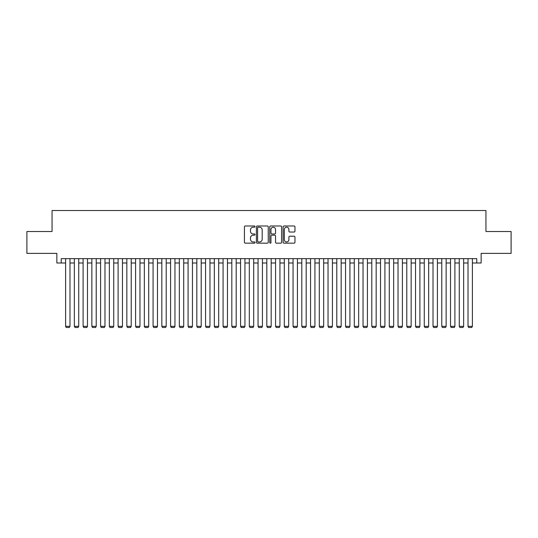 <?xml version="1.0" encoding="UTF-8"?>
<svg xmlns="http://www.w3.org/2000/svg" width="538" height="538" viewBox="0 0 538 538"><rect width="100%" height="100%" fill="white"/><g stroke="black" fill="none" stroke-linecap="round" stroke-linejoin="round"><path stroke-width="0.81" d="M255.005 226.592A0.599 0.599 0 0 0 254.4 225.987L245.281 225.987A0.861 0.861 0 0 0 244.42 226.848L244.42 242.302A0.861 0.861 0 0 0 245.281 243.163L254.4 243.163A0.599 0.599 0 0 0 255.005 242.564A0.599 0.599 0 0 0 254.4 241.959L253.223 241.959A2.751 2.751 0 0 1 250.473 239.215L250.473 237.924A2.751 2.751 0 0 1 253.223 235.18L254.4 235.18A0.599 0.599 0 0 0 255.005 234.575A0.599 0.599 0 0 0 254.4 233.976L253.223 233.976A2.751 2.751 0 0 1 250.473 231.226L250.473 229.941A2.751 2.751 0 0 1 253.223 227.191L254.4 227.191A0.599 0.599 0 0 0 255.005 226.592M294.098 232.046A0.861 0.861 0 0 0 294.952 231.185L294.952 226.848A0.861 0.861 0 0 0 294.098 225.987L283.963 225.987A0.861 0.861 0 0 0 283.102 226.848L283.102 242.302A0.861 0.861 0 0 0 283.963 243.163L294.098 243.163A0.861 0.861 0 0 0 294.952 242.302L294.952 237.07A0.861 0.861 0 0 0 294.098 236.209L289.76 236.209A0.861 0.861 0 0 0 288.899 237.07L288.899 239.666A2.3 2.3 0 0 1 286.606 241.959A2.3 2.3 0 0 1 284.306 239.666L284.306 229.491A2.3 2.3 0 0 1 286.606 227.191A2.3 2.3 0 0 1 288.899 229.491L288.899 231.185A0.861 0.861 0 0 0 289.76 232.046L294.098 232.046M61.238 263.008L61.238 258.637L476.762 258.637L476.762 263.008L481.14 263.008L481.14 253.385L511.1 253.385L511.1 231.515L485.949 231.515L485.949 210.519L52.052 210.519L52.052 231.515L26.9 231.515L26.9 253.385L56.86 253.385L56.86 263.008L65.609 263.008M268.247 226.848A0.861 0.861 0 0 0 267.393 225.987L257.258 225.987A0.861 0.861 0 0 0 256.397 226.848L256.397 242.302A0.861 0.861 0 0 0 257.258 243.163L267.393 243.163A0.861 0.861 0 0 0 268.247 242.302L268.247 226.848M270.607 225.987L280.742 225.987A0.861 0.861 0 0 1 281.603 226.848L281.603 242.302A0.861 0.861 0 0 1 280.742 243.163L276.404 243.163A0.861 0.861 0 0 1 275.55 242.302L275.55 236.034A0.861 0.861 0 0 0 274.689 235.18L271.811 235.18A0.861 0.861 0 0 0 270.95 236.034L270.95 242.564A0.599 0.599 0 0 1 270.352 243.163A0.599 0.599 0 0 1 269.753 242.564L269.753 226.848A0.861 0.861 0 0 1 270.607 225.987M69.987 263.008L74.358 263.008M78.73 263.008L83.108 263.008M87.479 263.008L91.857 263.008M96.228 263.008L100.599 263.008M104.977 263.008L109.348 263.008M113.726 263.008L118.098 263.008M122.469 263.008L126.847 263.008M131.218 263.008L135.596 263.008M139.967 263.008L144.339 263.008M148.717 263.008L153.088 263.008M157.466 263.008L161.837 263.008M166.208 263.008L170.586 263.008M174.958 263.008L179.336 263.008M183.707 263.008L188.078 263.008M192.456 263.008L196.827 263.008M201.205 263.008L205.577 263.008M209.954 263.008L214.326 263.008M218.697 263.008L223.075 263.008M227.446 263.008L231.824 263.008M236.195 263.008L240.567 263.008M244.945 263.008L249.316 263.008M253.694 263.008L258.065 263.008M262.436 263.008L266.814 263.008M271.186 263.008L275.564 263.008M279.935 263.008L284.306 263.008M288.684 263.008L293.055 263.008M297.433 263.008L301.805 263.008M306.176 263.008L310.554 263.008M314.925 263.008L319.303 263.008M323.674 263.008L328.046 263.008M332.423 263.008L336.795 263.008M341.173 263.008L345.544 263.008M349.922 263.008L354.293 263.008M358.664 263.008L363.042 263.008M367.414 263.008L371.792 263.008M376.163 263.008L380.534 263.008M384.912 263.008L389.283 263.008M393.661 263.008L398.033 263.008M402.404 263.008L406.782 263.008M411.153 263.008L415.531 263.008M419.902 263.008L424.274 263.008M428.651 263.008L433.023 263.008M437.401 263.008L441.772 263.008M446.143 263.008L450.521 263.008M454.892 263.008L459.27 263.008M463.642 263.008L468.013 263.008M472.391 263.008L476.762 263.008M258.2 227.191A0.599 0.599 0 0 0 257.601 227.796L257.601 241.36A0.599 0.599 0 0 0 258.2 241.959L259.45 241.959A2.751 2.751 0 0 0 262.194 239.215L262.194 229.941A2.751 2.751 0 0 0 259.45 227.191L258.2 227.191M275.55 229.531A2.3 2.3 0 0 0 273.25 227.238A2.3 2.3 0 0 0 270.95 229.531L270.95 233.115A0.861 0.861 0 0 0 271.811 233.976L274.689 233.976A0.861 0.861 0 0 0 275.55 233.115L275.55 229.531M69.987 258.637L69.987 326.344L65.609 326.344L65.609 258.637M69.987 326.344L69.328 327.481L66.268 327.481L65.609 326.344M78.73 258.637L78.73 326.344L74.358 326.344L74.358 258.637M78.73 326.344L78.077 327.481L75.011 327.481L74.358 326.344M87.479 258.637L87.479 326.344L83.108 326.344L83.108 258.637M87.479 326.344L86.826 327.481L83.76 327.481L83.108 326.344M96.228 258.637L96.228 326.344L91.857 326.344L91.857 258.637M96.228 326.344L95.569 327.481L92.509 327.481L91.857 326.344M104.977 258.637L104.977 326.344L100.599 326.344L100.599 258.637M104.977 326.344L104.318 327.481L101.258 327.481L100.599 326.344M113.726 258.637L113.726 326.344L109.348 326.344L109.348 258.637M113.726 326.344L113.067 327.481L110.008 327.481L109.348 326.344M122.469 258.637L122.469 326.344L118.098 326.344L118.098 258.637M122.469 326.344L121.817 327.481L118.757 327.481L118.098 326.344M131.218 258.637L131.218 326.344L126.847 326.344L126.847 258.637M131.218 326.344L130.566 327.481L127.499 327.481L126.847 326.344M139.967 258.637L139.967 326.344L135.596 326.344L135.596 258.637M139.967 326.344L139.308 327.481L136.249 327.481L135.596 326.344M148.717 258.637L148.717 326.344L144.339 326.344L144.339 258.637M148.717 326.344L148.058 327.481L144.998 327.481L144.339 326.344M157.466 258.637L157.466 326.344L153.088 326.344L153.088 258.637M157.466 326.344L156.807 327.481L153.747 327.481L153.088 326.344M166.208 258.637L166.208 326.344L161.837 326.344L161.837 258.637M166.208 326.344L165.556 327.481L162.496 327.481L161.837 326.344M174.958 258.637L174.958 326.344L170.586 326.344L170.586 258.637M174.958 326.344L174.305 327.481L171.239 327.481L170.586 326.344M183.707 258.637L183.707 326.344L179.336 326.344L179.336 258.637M183.707 326.344L183.054 327.481L179.988 327.481L179.336 326.344M192.456 258.637L192.456 326.344L188.078 326.344L188.078 258.637M192.456 326.344L191.797 327.481L188.737 327.481L188.078 326.344M201.205 258.637L201.205 326.344L196.827 326.344L196.827 258.637M201.205 326.344L200.546 327.481L197.486 327.481L196.827 326.344M209.954 258.637L209.954 326.344L205.577 326.344L205.577 258.637M209.954 326.344L209.295 327.481L206.236 327.481L205.577 326.344M218.697 258.637L218.697 326.344L214.326 326.344L214.326 258.637M218.697 326.344L218.045 327.481L214.978 327.481L214.326 326.344M227.446 258.637L227.446 326.344L223.075 326.344L223.075 258.637M227.446 326.344L226.794 327.481L223.727 327.481L223.075 326.344M236.195 258.637L236.195 326.344L231.824 326.344L231.824 258.637M236.195 326.344L235.536 327.481L232.477 327.481L231.824 326.344M244.945 258.637L244.945 326.344L240.567 326.344L240.567 258.637M244.945 326.344L244.286 327.481L241.226 327.481L240.567 326.344M253.694 258.637L253.694 326.344L249.316 326.344L249.316 258.637M253.694 326.344L253.035 327.481L249.975 327.481L249.316 326.344M262.436 258.637L262.436 326.344L258.065 326.344L258.065 258.637M262.436 326.344L261.784 327.481L258.724 327.481L258.065 326.344M271.186 258.637L271.186 326.344L266.814 326.344L266.814 258.637M271.186 326.344L270.533 327.481L267.467 327.481L266.814 326.344M279.935 258.637L279.935 326.344L275.564 326.344L275.564 258.637M279.935 326.344L279.276 327.481L276.216 327.481L275.564 326.344M288.684 258.637L288.684 326.344L284.306 326.344L284.306 258.637M288.684 326.344L288.025 327.481L284.965 327.481L284.306 326.344M297.433 258.637L297.433 326.344L293.055 326.344L293.055 258.637M297.433 326.344L296.774 327.481L293.714 327.481L293.055 326.344M306.176 258.637L306.176 326.344L301.805 326.344L301.805 258.637M306.176 326.344L305.523 327.481L302.464 327.481L301.805 326.344M314.925 258.637L314.925 326.344L310.554 326.344L310.554 258.637M314.925 326.344L314.273 327.481L311.206 327.481L310.554 326.344M323.674 258.637L323.674 326.344L319.303 326.344L319.303 258.637M323.674 326.344L323.022 327.481L319.955 327.481L319.303 326.344M332.423 258.637L332.423 326.344L328.046 326.344L328.046 258.637M332.423 326.344L331.764 327.481L328.705 327.481L328.046 326.344M341.173 258.637L341.173 326.344L336.795 326.344L336.795 258.637M341.173 326.344L340.514 327.481L337.454 327.481L336.795 326.344M349.922 258.637L349.922 326.344L345.544 326.344L345.544 258.637M349.922 326.344L349.263 327.481L346.203 327.481L345.544 326.344M358.664 258.637L358.664 326.344L354.293 326.344L354.293 258.637M358.664 326.344L358.012 327.481L354.945 327.481L354.293 326.344M367.414 258.637L367.414 326.344L363.042 326.344L363.042 258.637M367.414 326.344L366.761 327.481L363.695 327.481L363.042 326.344M376.163 258.637L376.163 326.344L371.792 326.344L371.792 258.637M376.163 326.344L375.504 327.481L372.444 327.481L371.792 326.344M384.912 258.637L384.912 326.344L380.534 326.344L380.534 258.637M384.912 326.344L384.253 327.481L381.193 327.481L380.534 326.344M393.661 258.637L393.661 326.344L389.283 326.344L389.283 258.637M393.661 326.344L393.002 327.481L389.942 327.481L389.283 326.344M402.404 258.637L402.404 326.344L398.033 326.344L398.033 258.637M402.404 326.344L401.751 327.481L398.692 327.481L398.033 326.344M411.153 258.637L411.153 326.344L406.782 326.344L406.782 258.637M411.153 326.344L410.501 327.481L407.434 327.481L406.782 326.344M419.902 258.637L419.902 326.344L415.531 326.344L415.531 258.637M419.902 326.344L419.243 327.481L416.183 327.481L415.531 326.344M428.651 258.637L428.651 326.344L424.274 326.344L424.274 258.637M428.651 326.344L427.992 327.481L424.933 327.481L424.274 326.344M437.401 258.637L437.401 326.344L433.023 326.344L433.023 258.637M437.401 326.344L436.742 327.481L433.682 327.481L433.023 326.344M446.143 258.637L446.143 326.344L441.772 326.344L441.772 258.637M446.143 326.344L445.491 327.481L442.431 327.481L441.772 326.344M454.892 258.637L454.892 326.344L450.521 326.344L450.521 258.637M454.892 326.344L454.24 327.481L451.174 327.481L450.521 326.344M463.642 258.637L463.642 326.344L459.27 326.344L459.27 258.637M463.642 326.344L462.989 327.481L459.923 327.481L459.27 326.344M472.391 258.637L472.391 326.344L468.013 326.344L468.013 258.637M472.391 326.344L471.732 327.481L468.672 327.481L468.013 326.344"/></g></svg>
